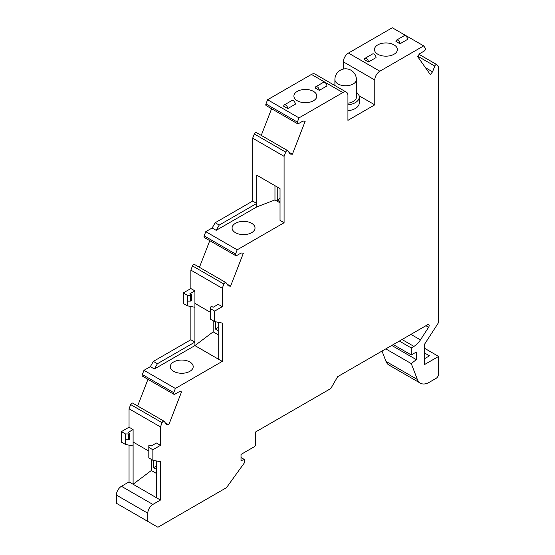 <?xml version="1.0" encoding="UTF-8"?>
<svg xmlns="http://www.w3.org/2000/svg" width="555" height="555" viewBox="0 0 555 555"><rect width="100%" height="100%" fill="white"/><g stroke="black" fill="none" stroke-linecap="round" stroke-linejoin="round"><path stroke-width="0.83" d="M280.032 198.454L277.243 200.064L280.032 201.673M277.243 187L277.243 200.064M215.43 321.754L215.43 329.066L218.219 330.676M218.219 327.457L215.43 329.066M156.406 466.02L153.541 467.678L156.406 469.329M153.541 460.393L153.541 467.678M347.929 110.709A13.611 7.86 0 0 0 359.258 102.959L359.258 97.111A13.611 7.86 0 0 0 356.393 92.29M347.929 104.86A13.611 7.86 0 0 0 359.258 97.111M347.929 103.174A10.746 6.202 0 0 0 356.393 97.111L356.393 79.559A10.746 10.746 0 0 0 341.942 69.472A10.746 10.746 0 0 0 334.901 79.559A10.746 6.202 0 0 0 335.997 82.293A10.746 6.202 0 0 0 348.075 85.602A10.746 6.202 0 0 0 356.393 79.559M218.219 334.769L213.155 331.841L213.155 320.728M280.032 202.839L274.968 199.918L274.968 185.689M151.342 459.387L151.342 470.501L133.103 484.251L133.103 429.549L129.044 427.204L129.044 408.778L130.682 404.567A1.79 1.034 120 0 1 132.673 403.117A1.79 1.034 120 0 1 132.874 403.305M156.406 473.429L151.342 470.501M377.823 54.237A11.468 6.618 0 0 0 390.311 55.673A11.468 6.618 0 0 0 397.394 49.561A11.468 6.618 0 0 0 385.926 42.943A11.468 6.618 0 0 0 374.458 49.561A11.468 6.618 0 0 0 377.823 54.237M297.258 100.753A11.468 6.618 0 0 0 309.752 102.182A11.468 6.618 0 0 0 316.829 96.07A11.468 6.618 0 0 0 305.368 89.452A11.468 6.618 0 0 0 293.9 96.07A11.468 6.618 0 0 0 297.258 100.753M235.445 232.677A11.468 6.618 0 0 0 247.939 234.113A11.468 6.618 0 0 0 255.016 228.001A11.468 6.618 0 0 0 243.555 221.376A11.468 6.618 0 0 0 232.087 228.001A11.468 6.618 0 0 0 235.445 232.677M173.632 371.337A11.468 6.618 0 0 0 186.126 372.773A11.468 6.618 0 0 0 193.202 366.654A11.468 6.618 0 0 0 181.742 360.035A11.468 6.618 0 0 0 170.274 366.654A11.468 6.618 0 0 0 173.632 371.337M288.857 152.195L292.388 154.234L305.181 121.267L302.947 121.066L298.472 123.647A1.79 1.034 120 0 1 297.577 123.737A1.79 1.034 120 0 1 297.376 122.086L299.006 117.882L342.858 92.56A7.166 4.135 -60 0 1 346.445 92.206A7.166 4.135 -60 0 1 347.929 95.488L347.929 120.352L374.778 104.846L359.064 95.772M299.006 117.882L267.593 99.74L311.445 74.425A7.166 4.135 -60 0 1 315.032 74.072L346.445 92.206M343.365 69.056L343.365 61.848A7.166 4.135 -60 0 1 348.436 53.072L392.288 27.75L423.701 45.885L425.331 48.209A1.79 1.034 120 0 1 424.235 51.039L419.76 53.62L417.526 56.402L430.319 74.606L432.553 71.817L434.794 66.052L417.7 56.187M374.778 104.846L374.778 79.982A7.166 4.135 -60 0 1 379.849 71.206L423.701 45.885M434.794 66.052A1.79 1.034 120 0 1 436.785 64.602A1.79 1.034 120 0 1 436.986 64.789L438.616 67.113L438.616 322.483L424.436 344.419L424.436 364.607L438.616 356.421L438.616 373.966A3.58 2.067 -60 0 1 436.084 378.357L429.299 382.277A17.913 10.344 -60 0 1 420.343 383.165A17.913 10.344 -60 0 1 417.402 379.523L411.262 363.594L416.326 359.633L416.326 352.03L411.262 354.957L411.262 347.936L413.933 346.389A14.333 8.276 120 0 0 420.447 339.896L428.613 327.27A2.151 1.242 120 0 0 428.71 324.626A2.151 1.242 120 0 0 427.634 324.731L337.641 376.685L330.801 388.535L255.695 431.901L255.695 444.479A1.79 1.034 120 0 1 254.426 446.671L241.023 454.413L241.023 460.553L244.568 459.602L244.568 462.599L226.475 487.678L157.925 527.25L147.796 521.402L147.796 513.208A7.166 4.135 -60 0 1 152.861 504.433L160.457 500.048L160.457 461.725L152.861 460.262L152.861 449.73L160.457 445.346L160.457 426.913L162.095 422.709L130.682 404.567M227.044 284.125L230.575 286.165L243.368 253.191L241.134 252.99L236.659 255.577A1.79 1.034 120 0 1 235.764 255.668A1.79 1.034 120 0 1 235.563 254.017L237.193 249.805L284.084 222.735L280.032 220.391L280.032 188.61L256.729 175.158L256.729 203.428L219.232 225.073L216.193 230.339L256.729 206.939L274.968 199.918M216.193 230.339L212.142 228.001L205.78 231.671L237.193 249.805M218.219 322.288L218.219 359.05L194.916 345.592L213.155 331.841M210.623 312.444L194.916 303.377L194.916 342.081L157.419 363.726L154.38 368.992L194.916 345.592L194.916 342.081L190.858 339.743L153.367 361.388L150.329 366.654L154.38 368.992M222.271 306.686L214.674 311.077L214.674 321.609L210.623 319.264L210.623 306.977L211.635 306.395L213.155 307.269L218.219 304.348L222.271 306.686L222.271 288.26L190.858 270.118L192.495 265.914A1.79 1.034 120 0 1 194.486 264.457A1.79 1.034 120 0 1 194.687 264.645M191.364 294.691L191.364 300.546L190.351 301.129L187.312 301.129L187.312 295.281L190.351 295.281L191.364 294.691L189.845 293.817L194.916 290.889L190.858 288.551L190.858 270.118M194.916 290.889L194.916 303.377M165.23 422.785L168.762 424.825L181.554 391.851L179.321 391.65L174.846 394.23A1.79 1.034 120 0 1 173.951 394.321A1.79 1.034 120 0 1 173.75 392.669L175.38 388.465L143.967 370.324L150.329 366.654M175.38 388.465L222.271 361.388L218.219 359.05M432.553 71.817L425.491 67.745M292.388 154.234L290.147 154.04L287.913 150.856A1.79 1.034 120 0 0 287.712 150.669A1.79 1.034 120 0 0 285.721 152.119L254.308 133.984A1.79 1.034 120 0 1 256.299 132.534A1.79 1.034 120 0 1 256.5 132.721M230.575 286.165L228.334 285.964L226.1 282.786A1.79 1.034 120 0 0 225.899 282.599A1.79 1.034 120 0 0 223.908 284.049L192.495 265.914M168.762 424.825L166.521 424.624L164.287 421.439A1.79 1.034 120 0 0 164.086 421.252A1.79 1.034 120 0 0 162.095 422.709M284.084 222.735L284.084 156.33L285.721 152.119M222.271 288.26L223.908 284.049M214.674 321.609L222.271 323.065L222.271 361.388M147.97 379.322L137.626 405.976M173.75 392.669L142.33 374.535A1.79 1.034 120 0 0 142.531 376.186L173.951 394.321M142.33 374.535L143.967 370.324M160.457 426.913L129.044 408.778M209.783 240.662L199.439 267.323M235.563 254.017L204.143 235.882A1.79 1.034 120 0 0 204.344 237.526L235.764 255.668M204.143 235.882L205.78 231.671M271.596 108.738L261.252 135.392M297.376 122.086L265.956 103.951A1.79 1.034 120 0 0 266.164 105.603L297.577 123.737M265.956 103.951L267.593 99.74M284.084 156.33L252.671 138.195L254.308 133.984M364.989 58.337A2.865 1.658 60 0 0 364.392 59.649L368.444 61.993L376.047 57.602A2.865 1.658 60 0 0 374.798 54.716A2.865 1.658 60 0 0 372.585 53.953L364.989 58.337A2.865 1.658 60 0 1 367.195 59.108A2.865 1.658 60 0 1 368.444 61.993M396.541 40.12A2.865 1.658 60 0 0 395.944 41.431L400.002 43.776L407.599 39.384A2.865 1.658 60 0 0 406.35 36.498A2.865 1.658 60 0 0 404.144 35.735L396.541 40.12A2.865 1.658 60 0 1 398.747 40.89A2.865 1.658 60 0 1 400.002 43.776M256.729 206.939L256.729 203.428L252.671 201.083L252.671 138.195M160.457 500.048L129.044 481.906L129.044 445.152M148.809 451.097L133.103 442.03M156.406 497.703L156.406 460.941M152.861 460.262L148.809 457.924L148.809 445.637L149.822 445.048L151.342 445.929L156.406 443.001L160.457 445.346M147.796 521.402L116.383 503.26L116.383 495.074A7.166 4.135 -60 0 1 121.448 486.298L129.044 481.906M210.623 308.733L214.674 311.077M148.809 447.392L152.861 449.73M411.262 347.936L399.35 341.061M411.262 354.957L393.273 344.572M416.326 359.633L391.754 345.446M411.262 363.594L385.794 348.887M420.343 383.165L388.93 365.023A17.913 10.344 -60 0 1 385.982 361.388L382.013 351.072M438.616 356.421L424.436 348.228M424.436 358.759L429.501 355.831L424.436 352.911M244.568 459.602L241.023 457.556M125.499 433.934L128.538 433.934L129.551 433.351L129.551 439.199L128.538 439.782L125.499 439.782L125.499 433.934L121.448 431.596L121.448 442.127L125.499 444.465L133.103 445.929M121.448 431.596L129.044 427.204M190.858 339.743L190.858 306.492M187.312 295.281L183.261 292.936L183.261 303.467L187.312 305.812L194.916 307.269M183.261 292.936L190.858 288.551M252.671 201.083L215.18 222.735L212.142 228.001M157.419 363.726L153.367 361.388M323.44 82.327A2.865 1.658 60 0 1 325.646 83.09A2.865 1.658 60 0 1 326.902 85.976L319.298 90.368A2.865 1.658 60 0 0 318.05 87.482A2.865 1.658 60 0 0 315.844 86.712L323.44 82.327M319.298 90.368L315.247 88.023A2.865 1.658 60 0 1 315.844 86.712M287.747 108.586L283.695 106.241A2.865 1.658 60 0 1 284.285 104.93A2.865 1.658 60 0 1 286.498 105.7A2.865 1.658 60 0 1 287.747 108.586L295.343 104.194A2.865 1.658 60 0 0 294.094 101.308A2.865 1.658 60 0 0 291.888 100.545L284.285 104.93M219.232 225.073L215.18 222.735M187.312 301.129L187.312 305.812M129.551 433.351L128.032 432.47L133.103 429.549M125.499 439.782L125.499 444.465M190.351 301.129L190.351 295.281M128.538 439.782L128.538 433.934M342.858 92.56L311.445 74.425M379.849 71.206L348.436 53.072M374.778 79.982L343.365 61.848M152.861 504.433L121.448 486.298M147.796 513.208L116.383 495.074M428.613 327.27L425.928 325.716M420.447 339.896L410.908 334.387M413.933 346.389L402.028 339.514M417.402 379.523L385.982 361.388M334.901 85.539L334.901 79.559M287.712 150.669L256.299 132.534M225.899 282.599L194.486 264.457M164.086 421.252L132.673 403.117M436.785 64.602L419.129 54.404"/></g></svg>
